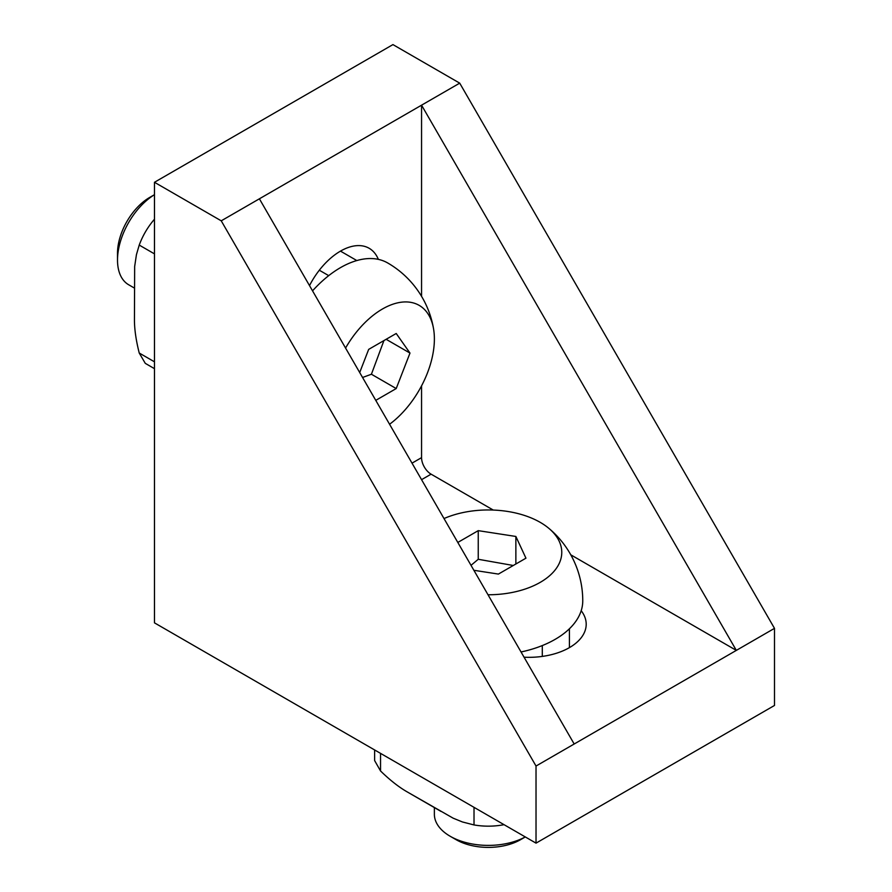 <?xml version="1.0" encoding="UTF-8"?>
<svg xmlns="http://www.w3.org/2000/svg" width="892" height="892" viewBox="0 0 892 892"><rect width="100%" height="100%" fill="white"/><g stroke="black" fill="none" stroke-linecap="round" stroke-linejoin="round"><path stroke-width="1.34" d="M378.353 259.382A57.333 33.104 120 0 0 369.143 248.277A57.333 33.104 120 0 0 309.513 285.596M421.559 296.334L421.559 105.178L736.335 650.391L774.49 628.358L774.49 705.461L536.025 843.141L154.472 622.85L154.472 182.28L221.238 220.826L536.025 766.038L574.18 744.006L259.394 198.805L221.238 220.826M774.49 628.358L459.714 83.146L392.937 44.6L154.472 182.28M493.265 510.057L431.092 474.165A13.492 7.794 60 0 1 421.559 457.641L421.559 385.846M459.714 83.146L259.394 198.805M524.061 657.214A57.333 33.104 0 0 0 586.2 624.233A57.333 33.104 0 0 0 581.194 610.708M570.791 554.813L736.335 650.391L574.18 744.006M536.025 766.038L536.025 843.141M134.447 288.094L128.682 284.771A53.955 31.153 -60 0 1 117.51 260.074A53.955 31.153 -60 0 1 154.472 194.69L149.7 197.422A45.525 26.281 -60 0 0 117.51 253.183L117.51 260.074M383.928 340.577L371.418 374.239L362.565 377.483M312.546 290.848A94.429 54.523 -60 0 1 387.697 262.962A94.429 94.429 0 0 1 433.568 328.892A73.445 42.403 -60 0 1 434.382 338.993A73.445 42.403 -60 0 1 389.57 424.257M345.572 348.047A73.445 42.403 -60 0 1 397.888 302.801A73.445 42.403 -60 0 1 433.568 328.892M375.766 400.363L396.215 388.555L409.986 353.076L396.215 333.485L368.675 349.385L359.699 372.533M371.418 374.239L396.215 388.555M386.136 339.306L409.986 353.076M154.472 219.209L153.547 220.291C147.358 227.728 142.586 235.99 139.23 245.077L136.431 254.666L134.659 266.518L134.447 320.038C134.458 329.483 136.063 340.476 139.23 353.02L145.285 363.356L154.472 368.664M450.17 836.261L456.135 839.695A45.525 26.281 180 0 0 520.527 839.695L525.288 836.941A53.955 31.153 180 0 1 450.17 836.261A53.955 31.153 180 0 1 434.371 814.229L434.371 807.583M512.499 565.35L478.246 559.284L471.021 565.327M473.875 570.289L498.405 574.08L525.946 558.18L515.866 536.46L478.246 530.651L457.808 542.447M444.004 518.553A73.445 42.403 180 0 1 540.262 522.377A73.445 42.403 180 0 1 548.591 528.131A94.429 94.429 0 0 1 582.755 600.829A94.429 54.512 180 0 1 521.039 651.974M548.591 528.131A73.445 42.403 180 0 1 553.352 572.073A73.445 42.403 180 0 1 488.013 594.763M515.866 564L515.866 536.46M478.246 559.284L478.246 530.651M504.036 824.676L502.631 824.944L502.631 823.862M440.871 811.341L406.696 791.605L453.158 818.176L462.413 821.956L474.02 824.944C483.553 826.572 493.086 826.572 502.631 824.944M441.038 811.441L406.696 791.605C398.534 786.867 389.815 779.987 380.538 770.967L380.538 753.372M374.618 749.949L374.618 760.564L380.538 770.967M356.811 260.553L340.476 251.12M421.559 457.641L412.015 463.149M431.092 474.165L421.559 479.673M569.408 628.771L569.408 647.637M139.23 353.02L154.472 361.817M153.547 220.291L154.472 220.826M139.23 245.077L154.472 253.874M474.02 824.944L474.02 807.349M328.713 275.639L319.314 270.22M542.291 645.563L542.291 656.412"/></g></svg>
